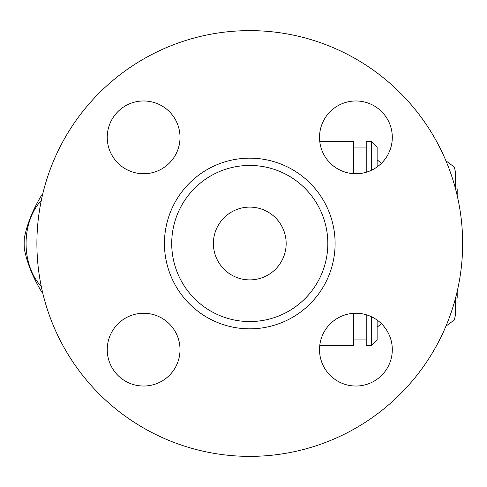 <?xml version="1.0" encoding="UTF-8"?>
<svg xmlns="http://www.w3.org/2000/svg" width="487" height="487" viewBox="0 0 487 487"><rect width="100%" height="100%" fill="white"/><g stroke="black" fill="none" stroke-linecap="round" stroke-linejoin="round"><path stroke-width="0.73" d="M143.635 100.967A36.391 36.391 0 0 1 175.143 155.554A36.391 36.391 0 0 1 112.12 155.554A36.391 36.391 0 0 1 143.635 100.967M107.243 349.642A36.391 36.391 0 0 1 161.824 318.127A36.391 36.391 0 0 1 161.824 381.157A36.391 36.391 0 0 1 107.243 349.642M355.912 386.033A36.391 36.391 0 0 1 324.397 331.446A36.391 36.391 0 0 1 387.427 331.446A36.391 36.391 0 0 1 355.912 386.033M392.303 137.358A36.391 36.391 0 0 1 337.716 168.873A36.391 36.391 0 0 1 337.716 105.843A36.391 36.391 0 0 1 392.303 137.358M462.65 243.5A212.88 212.88 0 0 1 143.336 427.86A212.88 212.88 0 0 1 143.336 59.14A212.88 212.88 0 0 1 462.65 243.5M327.83 243.5A78.054 78.054 0 0 1 210.743 311.096A78.054 78.054 0 0 1 210.743 175.904A78.054 78.054 0 0 1 327.83 243.5M286.161 243.5A36.391 36.391 0 0 1 231.581 275.015A36.391 36.391 0 0 1 231.581 211.985A36.391 36.391 0 0 1 286.161 243.5M42.771 293.174A60.041 42.454 90 0 1 42.034 292.456C33.153 278.01 27.254 263.57 24.35 249.131A60.041 42.454 90 0 1 24.35 237.869C27.254 223.43 33.153 208.99 42.034 194.544A60.041 42.454 90 0 1 42.771 193.826M41.279 200.528A53.673 37.956 -90 0 0 41.279 286.472M143.635 173.749A36.391 36.391 0 0 1 112.12 119.163A36.391 36.391 0 0 1 175.143 119.163A36.391 36.391 0 0 1 143.635 173.749M180.02 349.642A36.391 36.391 0 0 1 125.439 381.157A36.391 36.391 0 0 1 125.439 318.127A36.391 36.391 0 0 1 180.02 349.642M377.133 327.197L381.406 323.678A36.391 36.391 0 0 1 368.008 383.963A36.391 36.391 0 0 1 319.77 345.393L353.483 345.393L353.483 313.336M353.483 173.664L353.483 141.607L319.77 141.607A36.391 36.391 0 0 1 369.992 103.804A36.391 36.391 0 0 1 381.406 163.322L377.133 159.803M366.218 314.742L366.218 345.393L371.678 345.393L371.678 316.842M377.133 166.919L377.133 147.068L371.678 141.607L366.218 141.607L366.218 172.258M371.678 141.607L371.678 170.158M371.678 345.393L377.133 339.932L377.133 320.081M455.369 188.311L455.369 171.631L455.369 188.311M455.369 298.689L455.369 315.369L455.369 298.689M457.19 195.604L457.19 188.913L455.534 188.913M455.534 298.087L457.19 298.087L457.19 291.396M335.105 243.5A85.335 85.335 0 0 1 207.109 317.402A85.335 85.335 0 0 1 207.109 169.598A85.335 85.335 0 0 1 335.105 243.5M366.218 147.068L353.483 147.068M366.218 339.932L353.483 339.932M445.934 326.187L454.408 319.862L455.369 315.369M445.934 160.813L454.408 167.138L455.369 171.631"/></g></svg>
